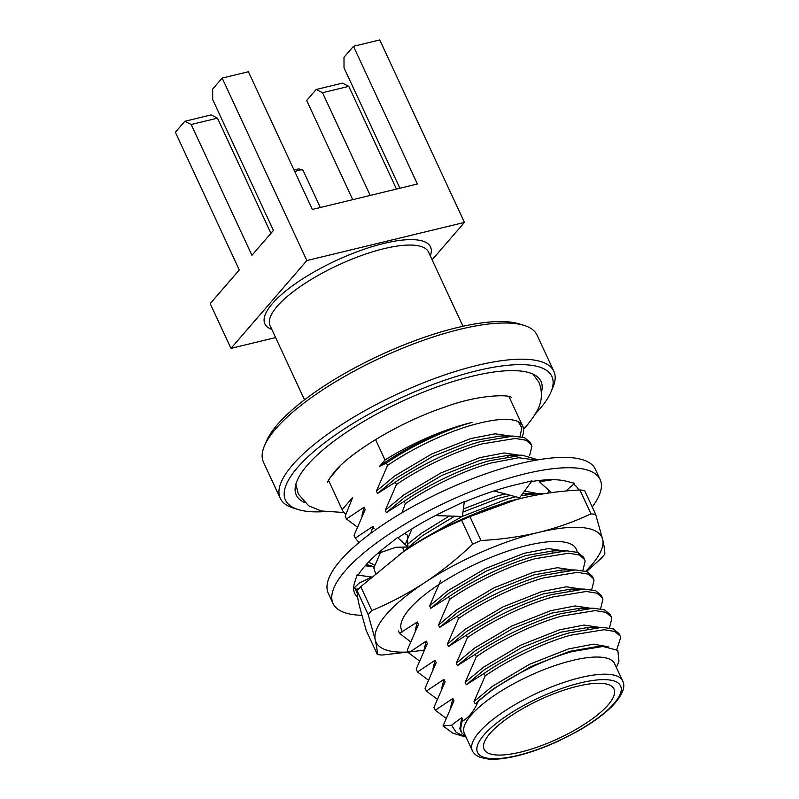 <?xml version="1.0" encoding="UTF-8"?>
<svg xmlns="http://www.w3.org/2000/svg" width="799" height="799" viewBox="0 0 799 799"><rect width="100%" height="100%" fill="white"/><g stroke="black" fill="none" stroke-linecap="round" stroke-linejoin="round"><path stroke-width="1.2" d="M398.411 555.325A124.534 37.373 -24.9 0 1 402.576 552.369A124.534 37.373 -24.9 0 1 408.728 548.204C425.587 537.248 443.205 527.929 461.602 520.269A141.253 42.387 155.1 0 1 469.912 516.603L481.008 540.504A141.253 42.387 155.1 0 0 472.688 544.169L461.602 520.269M402.576 552.369L360.748 586.666A141.253 42.387 155.1 0 0 358.881 588.773A141.253 42.387 155.1 0 0 357.133 590.851L368.229 614.751A141.253 42.387 155.1 0 1 369.977 612.673A141.253 42.387 155.1 0 1 371.845 610.566C390.232 602.905 407.85 593.597 424.708 582.631A124.534 37.373 155.1 0 0 386.207 614.601A124.534 37.373 155.1 0 0 375.23 639.899L368.229 614.751M402.456 552.459L408.728 548.204A124.534 37.373 -24.9 0 1 516.194 499.625A124.534 37.373 -24.9 0 1 522.466 498.027C540.833 493.682 559.979 490.995 579.894 489.977A141.253 42.387 155.1 0 1 584.598 490.496L595.684 514.396A141.253 42.387 155.1 0 0 590.99 513.877L579.894 489.977M586.566 571.525L601.208 558.361A141.253 42.387 155.1 0 0 603.075 556.254A141.253 42.387 155.1 0 0 604.823 554.166C604.883 550.95 604.174 546.077 602.696 539.545A124.534 37.373 155.1 0 0 538.446 532.454A124.534 37.373 155.1 0 0 424.708 582.631C441.467 571.465 457.467 558.641 472.688 544.169M402.626 631.939A96.299 28.904 -24.9 0 1 402.227 619.964A96.299 28.904 -24.9 0 1 409.507 608.958A96.299 28.904 -24.9 0 1 488.539 558.351A96.299 28.904 -24.9 0 1 568.049 542.99A96.299 28.904 -24.9 0 1 577.118 552.189M357.133 590.851C357.073 594.076 357.782 598.95 359.25 605.472L366.262 630.621L377.358 654.521C377.418 651.305 376.709 646.431 375.23 639.899A124.534 37.373 155.1 0 0 408.209 652.004M585.727 571.235A124.534 37.373 155.1 0 0 602.696 539.545L595.684 514.396M377.358 654.521A141.253 42.387 155.1 0 0 382.052 655.04L424.039 650.246M360.748 586.666L371.845 610.566M469.912 516.603L516.304 499.605L522.466 498.027M481.008 540.504C500.883 539.475 520.019 536.798 538.446 532.454C556.733 527.929 574.251 521.737 590.99 513.877M592.239 506.966A147.216 44.175 155.1 0 0 600.129 479.54A147.216 44.175 155.1 0 0 487.43 485.233A147.216 44.175 155.1 0 0 345.118 570.935A147.216 44.175 155.1 0 0 333.063 603.515A147.216 44.175 155.1 0 0 361.767 615.3M600.129 479.54L595.335 469.213A147.216 44.175 155.1 0 0 482.636 474.906A147.216 44.175 155.1 0 0 340.324 560.608A147.216 44.175 155.1 0 0 328.269 593.188L333.063 603.515M358.771 588.903L355.345 589.243L357.213 593.188M435.425 515.595L462.401 516.454L464.339 501.532L448.149 509.293A123.346 37.014 155.1 0 0 446.411 510.122A123.346 37.014 155.1 0 0 398.122 537.757L397.532 537.507L386.167 546.466A123.346 37.014 155.1 0 0 384.938 547.435A123.346 37.014 155.1 0 0 358.391 574.761L357.103 575.01L354.906 581.762A123.346 37.014 155.1 0 0 354.656 582.491A123.346 37.014 155.1 0 0 354.716 593.457A123.346 37.014 155.1 0 0 357.682 597.372M354.127 588.034A123.346 37.014 155.1 0 0 355.964 589.183M494.022 490.956L519.59 497.777L532.014 480.838L517.183 484.434A123.346 37.014 155.1 0 0 515.595 484.803A123.346 37.014 155.1 0 0 464.269 502.082M565.802 491.025L574.691 483.325L566.881 481.378A123.346 37.014 155.1 0 0 566.062 481.158A123.346 37.014 155.1 0 0 531.485 481.557M578.676 490.057A123.346 37.014 155.1 0 0 578.476 489.597A123.346 37.014 155.1 0 0 573.612 484.254M539.065 480.499L539.325 481.747L552.848 479.69M539.325 481.747L551.47 492.633M377.498 553.607L395.855 547.275L407.889 547.005L407.36 535.08L404.464 533.512M407.889 547.005L397.532 537.507M375.51 573.402L373.383 566.561L365.113 565.822M371.365 576.998L357.103 575.01M373.383 566.561L366.341 564.444M370.946 577.367L358.901 583.25L353.637 588.533M538.027 459.825L522.176 455.19L489.807 460.653C464.349 467.485 428.554 484.414 404.194 501.313L386.386 512.628L385.278 510.241L396.424 484.574C420.783 467.675 456.579 450.746 482.037 443.914L515.315 438.461L525.992 440.209L531.345 444.773L530.236 442.376L524.603 437.702L513.298 436.064L480.928 441.527C455.47 448.359 419.675 465.288 395.315 482.187L377.508 493.502L376.399 491.115L387.555 465.447C411.914 448.549 447.7 431.62 473.158 424.788C494.461 418.876 509.492 417.807 518.231 421.582L521.837 427.884L520.019 436.534M472.049 422.401C446.591 429.233 410.796 446.162 386.436 463.06L379.495 466.416C404.004 448.209 441.447 430.401 472.049 422.401A99.475 29.853 155.1 0 0 385.028 460.014L375.54 439.59M387.555 465.447L386.436 463.06M342.302 510.022L328.519 480.319L342.142 509.652A99.475 29.853 155.1 0 0 342.302 510.022A99.475 29.853 155.1 0 0 345.887 514.107M472.319 750.601L464.349 733.442A82.836 24.859 -24.9 0 1 494.781 695.16A82.836 24.859 -24.9 0 1 572.394 660.473A82.836 24.859 -24.9 0 1 614.621 663.689L622.591 680.848A82.836 24.859 -24.9 0 0 580.364 677.632A82.836 24.859 -24.9 0 0 502.741 712.318A82.836 24.859 -24.9 0 0 472.319 750.601C473.597 753.537 476.284 755.814 480.389 757.412L488.239 759.05C495.859 759.709 505.467 758.641 517.063 755.854C530.306 752.618 544.179 747.654 558.671 740.993L578.286 730.905C593.228 722.336 604.833 713.777 613.113 705.227C622.621 694.74 625.787 686.611 622.591 680.848M616.349 667.405L618.955 661.422L617.857 650.386L602.885 646.461L572.424 651.525C540.853 660.124 500.194 681.377 478.291 701.152L475.165 703.889L474.057 701.502L492.194 686.431L529.537 664.289L568.439 648.948L593.407 644.164L608.359 646.771M462.032 721.487L460.643 728.848L461.393 732.473L459.854 728.758L461.742 717.622L462.851 720.009L462.032 721.487C468.853 717.582 474.276 710.81 478.291 701.152M461.393 732.473L465.927 736.838M450.656 707.215L452.863 698.496L453.972 700.883L443.026 725.961L452.963 733.242L465.437 736.968L456.119 732.264L451.545 725.202L461.742 717.622M443.026 725.961L451.545 725.202M520.598 752.099A71.62 21.493 155.1 0 0 587.704 722.116A71.62 21.493 155.1 0 0 614.012 689.018A71.62 21.493 155.1 0 0 577.507 686.231A71.62 21.493 155.1 0 0 510.401 716.224A71.62 21.493 155.1 0 0 484.094 749.322A71.62 21.493 155.1 0 0 520.598 752.099M541.432 392.299A134.911 40.489 155.1 0 0 541.023 381.443A134.911 40.489 155.1 0 0 472.249 376.209A134.911 40.489 155.1 0 0 345.837 432.708A134.911 40.489 155.1 0 0 296.279 495.05A134.911 40.489 155.1 0 0 304.299 502.371M535.53 413.622A146.846 44.065 155.1 0 0 550.92 392.139A146.846 44.065 155.1 0 0 476.993 370.716A146.846 44.065 155.1 0 0 323.096 443.984A146.846 44.065 155.1 0 0 298.057 509.512A146.846 44.065 155.1 0 0 324.404 511.63M298.057 509.512L293.193 508.004A150.821 45.263 -24.9 0 1 280.249 498.306A150.821 45.263 -24.9 0 1 335.65 428.604A150.821 45.263 -24.9 0 1 476.973 365.453A150.821 45.263 -24.9 0 1 553.857 371.305A150.821 45.263 -24.9 0 1 552.908 387.445L550.92 392.139M264.399 445.982L266.387 441.288A146.846 44.065 -24.9 0 1 456.998 327.65A146.846 44.065 -24.9 0 1 519.26 323.915L524.124 325.423A150.821 45.263 155.1 0 0 460.174 329.258A150.821 45.263 155.1 0 0 264.399 445.982A150.821 45.263 155.1 0 0 263.45 462.122L280.249 498.306M320.319 207.51L303.141 170.507A7.96 2.387 155.1 0 0 302.461 169.997A7.96 2.387 155.1 0 0 299.086 170.197A7.96 2.387 155.1 0 0 294.831 171.735M294.172 170.317A5.573 1.668 -24.9 0 1 297.178 169.228A5.573 1.668 -24.9 0 1 299.545 169.088L302.461 169.997M396.424 484.574L395.315 482.187M531.345 444.773L531.874 446.391L529.587 455.78M401.967 512.758L405.303 503.7C429.662 486.801 465.457 469.872 490.916 463.04L518.701 457.747L536.479 460.094M405.303 503.7L404.194 501.313M549.023 490.436L547.834 493.143M468.633 516.324L508.663 501.293L523.984 497.667M515.814 496.768L507.555 498.906L462.421 516.344M462.212 516.444L421.952 539.565L404.144 550.881L403.036 548.494L404.484 547.085M544.538 493.642L539.934 493.442L521.188 495.6M474.057 701.502L485.203 675.834C509.562 658.935 545.357 642.006 570.816 635.175L604.094 629.722L614.771 631.46L620.124 636.024L619.015 633.637L613.382 628.963L602.076 627.325L569.707 632.788C544.249 639.609 508.454 656.538 484.094 673.447L466.286 684.763L465.178 682.376L476.334 656.708C500.693 639.809 536.479 622.88 561.937 616.049L595.215 610.596L605.892 612.334L611.245 616.898L610.136 614.511L604.503 609.837L593.198 608.199L560.828 613.662C535.37 620.483 499.575 637.412 475.215 654.321L457.408 665.637L456.299 663.25L467.455 637.582C491.814 620.683 527.6 603.754 553.058 596.923L586.336 591.47L597.013 593.208L602.366 597.772L601.257 595.385L595.625 590.711L584.319 589.073L551.949 594.536C526.491 601.357 490.706 618.286 466.346 635.195L448.529 646.511L447.42 644.124L458.576 618.456C482.936 601.557 518.721 584.628 544.179 577.797L577.457 572.344L588.134 574.082L593.487 578.646L592.379 576.259L586.746 571.585L575.44 569.947L543.07 575.41C517.612 582.231 481.827 599.16 457.467 616.069L439.66 627.385L438.541 624.998L449.697 599.33C474.057 582.431 509.842 565.502 535.3 558.671L568.578 553.218L579.255 554.955L584.608 559.52L585.148 561.148L582.861 570.536M584.608 559.52L583.5 557.133L577.867 552.459L566.561 550.821L534.191 556.284C508.733 563.105 472.948 580.044 448.589 596.943L430.781 608.259L429.672 605.872L447.8 590.801L485.143 568.658L524.054 553.317L548.464 548.573L563.505 550.821M449.697 599.33L448.589 596.943M458.576 618.456L457.467 616.069M593.487 578.646L594.027 580.274L591.729 589.662M467.455 637.582L466.346 635.195M602.366 597.772L602.895 599.4L600.608 608.788M476.334 656.708L475.215 654.321M611.245 616.898L611.774 618.526L609.487 627.914M485.203 675.834L484.094 673.447M620.124 636.024L620.653 637.652L616.788 649.517M475.165 703.889L493.303 688.818L530.646 666.676L569.547 651.345L597.662 646.461L602.885 646.451M466.286 684.763L484.424 669.692L521.767 647.55L560.668 632.219L588.783 627.335L602.076 627.325M441.777 688.089L443.984 679.37L445.093 681.757L433.947 707.425L435.235 710.221L452.863 698.496M465.178 682.376L483.315 667.305L520.658 645.163L559.56 629.822L583.969 625.068L599.02 627.325M457.408 665.637L475.545 650.566L512.888 628.423L551.789 613.093L579.904 608.209L593.198 608.199M588.833 627.335L587.655 628.683M432.898 668.963L435.105 660.244L436.214 662.631L425.068 688.299L426.356 691.095L443.984 679.37M456.299 663.25L474.436 648.179L511.779 626.036L550.681 610.696L575.09 605.942L590.141 608.199M448.529 646.511L466.666 631.44L504.009 609.297L542.911 593.967L571.025 589.083L584.319 589.073M579.964 608.209L578.776 609.567M424.019 649.837L426.227 641.118L427.335 643.505L416.189 669.172L417.478 671.969L435.105 660.244M447.42 644.124L465.557 629.053L502.901 606.91L541.802 591.57L566.211 586.816L581.263 589.073M439.66 627.385L457.787 612.314L495.13 590.171L534.042 574.841L562.156 569.957L575.44 569.947M571.085 589.083L569.897 590.441M415.14 630.711L417.348 621.992L418.456 624.379L407.31 650.046L408.599 652.853L426.227 641.118M438.541 624.998L456.678 609.927L494.022 587.784L532.923 572.444L557.332 567.699L572.384 569.947M430.781 608.259L448.908 593.188L486.251 571.045L525.163 555.714L553.278 550.831L566.561 550.821M562.206 569.957L561.018 571.315M553.327 550.831L552.139 552.189M404.144 550.881L422.272 535.809L454.741 516.124M462.981 512.049L498.526 498.336L510.521 495.36M522.656 493.602L539.934 493.442M407.76 544.059L421.163 533.422L449.507 515.904M463.38 508.943L497.417 495.939L505.118 493.922M524.504 491.075L536.878 493.442M379.635 554.206L379.725 552.229M526.691 493.452L525.502 494.811M370.826 533.293L372.963 526.361L374.072 528.758M386.386 512.628L404.524 497.567L441.867 475.415L480.768 460.084L508.883 455.2L522.176 455.19M361.877 515.954L364.084 507.235L365.193 509.632L354.047 535.29L355.335 538.097L372.963 526.361M385.278 510.241L403.415 495.17L440.758 473.028L479.66 457.687L504.069 452.943L519.12 455.19M377.508 493.502L395.645 478.441L432.988 456.299L471.889 440.958L500.004 436.074L513.298 436.064M508.933 455.2L507.745 456.559M376.399 491.115L394.536 476.044L431.879 453.902L470.781 438.561L495.19 433.817L510.241 436.064M380.973 551.53L373.812 567.939M342.142 509.652L352.719 497.407L345.168 516.164L346.456 518.97L364.084 507.235M522.107 436.943A99.475 29.853 155.1 0 0 522.756 426.267A99.475 29.853 155.1 0 0 518.231 421.582M445.902 718.161L435.235 710.221M437.023 699.035L426.356 691.095M428.144 679.909L417.478 671.969M419.265 660.783L408.599 652.853M410.386 641.657L399.54 633.307L417.348 621.992M429.672 605.872L440.818 580.204M405.183 544.519L412.064 528.728M374.881 565.153L368.479 562.146M359.001 542.581L355.335 538.097M357.123 526.901L346.456 518.97M433.947 707.425L435.056 709.812M425.068 688.299L426.177 690.686M416.189 669.172L417.298 671.559M407.31 650.046L408.419 652.433M398.431 630.92L399.54 633.307M354.047 535.29L355.156 537.687M345.168 516.164L346.277 518.561M184.839 121.278L211.106 114.916L217.468 118.142L191.201 124.504L184.839 121.278L175.361 132.254L239.281 269.962L210.197 303.63L230.971 348.384L275.625 337.568M399.919 188.244L344.019 67.835L343.989 57.288L353.468 46.312L417.398 184.01L312.339 209.448L248.409 71.74L222.152 78.092L212.664 89.079L212.704 99.615L273.428 230.442L251.925 255.32L191.201 124.504M553.857 371.305L537.068 335.121A150.821 45.263 155.1 0 0 524.124 325.423M432.119 259.815L464.429 222.412L306.846 260.554L230.971 348.384M353.468 46.312L379.735 39.95L464.429 222.412M348.793 86.352L322.526 92.714L316.164 89.488L342.431 83.126L348.793 86.352L396.474 189.073M222.152 78.092L306.846 260.554M217.468 118.142L270.931 233.328M316.164 89.488L306.686 100.464L352.729 199.67M322.526 92.714L370.207 195.435M379.495 466.416L385.028 460.014M340.604 465.477L329.917 477.852M271.85 329.428A91.316 27.406 -24.9 0 1 288.978 288.419A91.316 27.406 -24.9 0 1 383.979 243.405A91.316 27.406 -24.9 0 1 430.291 255.88M462.971 326.272L428.524 252.065A87.341 26.207 155.1 0 0 383.999 248.679A87.341 26.207 155.1 0 0 302.162 285.253A87.341 26.207 155.1 0 0 270.072 325.612L304.519 399.82M580.384 682.905A78.861 23.66 155.1 0 0 483.984 734.92A78.861 23.66 155.1 0 0 517.722 755.435A78.861 23.66 155.1 0 0 614.121 703.42A78.861 23.66 155.1 0 0 580.384 682.905M523.555 429.163L527.03 425.338C539.385 410.147 544.988 398.741 538.985 382.391L533.003 374.132M327.65 482.676C326.981 482.346 329.218 478.781 334.362 471.969C350.741 452.004 399.86 422.182 443.625 407.51C479.12 393.987 510.301 394.586 511.32 397.413M295.87 484.204L298.327 494.102L308.714 505.817L321.268 510.98L343.999 512.509M399.72 633.727L398.611 631.33M522.756 426.267L508.963 396.554"/></g></svg>
